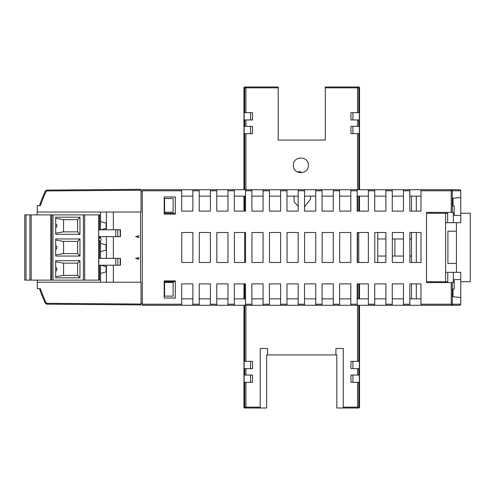 <?xml version="1.0" encoding="UTF-8"?>
<svg xmlns="http://www.w3.org/2000/svg" width="495" height="495" viewBox="0 0 495 495"><rect width="100%" height="100%" fill="white"/><g stroke="black" fill="none" stroke-linecap="round" stroke-linejoin="round"><path stroke-width="0.74" d="M445.618 213.277L445.618 281.76L426.504 281.76L426.504 213.277L447.653 213.277L447.653 221.84M445.618 281.76L447.783 281.76L447.783 273.197M456.44 272.324L456.44 231.202L447.907 231.202L447.907 263.464L456.44 263.464L447.907 263.464M447.907 231.202L456.44 231.202L456.44 222.676M243.955 211.118L234.327 211.118L234.327 189.721L251.875 189.721L251.875 190.785L245.52 190.785L245.52 189.721L269.422 189.721L269.422 190.785L263.068 190.785L263.068 189.721L286.976 189.721L286.976 190.785L280.615 190.785L280.615 189.721L304.524 189.721L304.524 190.785L298.163 190.785L298.163 189.721L322.072 189.721L322.072 190.785L315.717 190.785L315.717 189.721L339.62 189.721L339.62 190.785L333.265 190.785L333.265 189.721L357.167 189.721L357.167 190.785L350.813 190.785L350.813 189.721L374.715 189.721L374.715 190.785L368.36 190.785L368.36 189.721L392.263 189.721L392.263 190.785L385.908 190.785L385.908 189.721L409.817 189.721L409.817 190.785L403.456 190.785L403.456 189.721L451.248 189.721L421.004 189.721L421.004 190.785L452.312 190.785L452.312 212.404L452.312 190.785L460.746 190.785A1.07 1.07 0 0 0 459.676 189.721A1.07 1.058 90 0 1 460.74 190.785L460.74 197.511L460.746 190.785L452.312 190.785A1.07 1.058 -90 0 0 451.248 189.721L451.248 190.785L452.312 190.785A1.07 1.058 -90 0 0 451.248 189.721L459.676 189.721A1.07 1.058 90 0 1 460.74 190.785A1.07 1.07 0 0 0 459.676 189.721L451.248 189.721L459.676 189.721L451.248 189.721L459.676 189.721L451.248 189.721L451.248 212.404L426.504 212.404L453.327 212.404L453.327 222.676L460.74 222.676L460.746 215.399L454.181 215.399L454.181 205.982L453.043 205.982L453.043 198.248L453.043 205.982L454.181 205.982L454.181 215.399L460.74 215.399L460.746 190.785L460.746 197.505L453.043 198.248L460.74 197.511L460.746 190.785L460.746 222.676L445.618 222.676L453.327 222.676L453.327 212.404L451.248 212.404L451.248 190.785L421.004 190.785L421.004 189.721L409.817 189.721L409.817 211.118L421.004 211.118L421.004 190.785L421.004 211.118L409.817 211.118L409.817 190.785L403.456 190.785L403.456 211.118L392.263 211.118L392.263 196.138L403.456 196.138L403.456 211.118L403.456 189.721L392.263 189.721L392.263 211.118L403.456 211.118L392.263 211.118L392.263 196.138L403.456 196.138L403.456 211.118L392.263 211.118L392.263 190.785L385.908 190.785L385.908 211.118L374.715 211.118L374.715 196.138L385.908 196.138L385.908 211.118L385.908 189.721L374.715 189.721L374.715 211.118L385.908 211.118L374.715 211.118L374.715 196.138L385.908 196.138L385.908 211.118L374.715 211.118L374.715 190.785L368.36 190.785L368.36 189.721L357.167 189.721L357.167 211.118L368.36 211.118L368.36 190.785L368.36 211.118L359.519 211.118L368.36 211.118L368.36 196.138L357.167 196.138L368.36 196.138L368.36 211.118L357.167 211.118L357.167 190.785L350.813 190.785L350.813 189.721L339.62 189.721L339.62 211.118L350.813 211.118L350.813 190.785L350.813 211.118L339.62 211.118L339.62 190.785L333.265 190.785L333.265 189.721L322.072 189.721L322.072 211.118L333.265 211.118L333.265 190.785L333.265 211.118L322.072 211.118L322.072 190.785L315.717 190.785L315.717 189.721L304.524 189.721L304.524 211.118L315.717 211.118L315.717 190.785L315.717 211.118L304.524 211.118L304.524 190.785L298.163 190.785L298.163 189.721L286.976 189.721L286.976 211.118L298.163 211.118L298.163 190.785L298.163 211.118L286.976 211.118L286.976 190.785L280.615 190.785L280.615 189.721L269.422 189.721L269.422 211.118L280.615 211.118L280.615 190.785L280.615 211.118L269.422 211.118L269.422 190.785L263.068 190.785L263.068 189.721L251.875 189.721L251.875 211.118L263.068 211.118L263.068 190.785L263.068 211.118L251.875 211.118L251.875 190.785L245.52 190.785L245.52 211.118L234.327 211.118L245.52 211.118L245.52 189.721L181.684 189.721L181.684 190.785L142.306 190.785L142.306 189.721L142.306 305.279L181.684 305.279L142.306 305.279L142.306 190.785L181.684 190.785L181.684 211.118L192.877 211.118L192.877 189.721L142.306 189.721L181.684 189.721L181.684 211.118L181.684 196.138L192.877 196.138L192.877 211.118L181.684 211.118L192.877 211.118L192.877 189.721L199.231 189.721L199.231 190.785L192.877 190.785L199.231 190.785L199.231 211.118L210.424 211.118L210.424 189.721L199.231 189.721L199.231 211.118L199.231 196.138L210.424 196.138L210.424 211.118L199.231 211.118L210.424 211.118L210.424 189.721L216.779 189.721L216.779 190.785L210.424 190.785L216.779 190.785L216.779 211.118L227.972 211.118L227.972 189.721L216.779 189.721L216.779 211.118L216.779 196.138L227.972 196.138L227.972 211.118L216.779 211.118L227.972 211.118L227.972 189.721L234.327 189.721L234.327 190.785L227.972 190.785L234.327 190.785L234.327 211.118L243.955 211.118L243.955 196.138M175.329 280.888L164.198 280.888L164.198 298.009L175.329 298.009L175.329 280.888L164.198 280.888L164.198 298.009L164.198 296.134L173.139 296.134L173.139 282.435L164.198 282.435L164.198 281.742L175.329 281.742L175.329 298.009L164.198 298.009L175.329 298.009L175.329 280.888M426.504 282.596L453.327 282.596L453.327 272.324L460.746 272.324L460.746 304.215L460.746 297.495L453.043 296.752L460.74 297.489L460.746 304.215L460.746 279.601L454.181 279.601L454.181 289.018L453.043 289.018L453.043 296.752L453.043 289.018L454.181 289.018L454.181 279.601L460.74 279.601L460.746 272.324L445.618 272.324L453.327 272.324L453.327 282.596L426.504 282.596L426.504 281.76L426.504 282.596M426.504 212.404L426.504 213.277L426.504 212.404M181.684 283.882L181.684 305.279L192.877 305.279L192.877 283.882L181.684 283.882L192.877 283.882L192.877 298.862L181.684 298.862L181.684 283.882L181.684 305.279L192.877 305.279L192.877 283.882L181.684 283.882L192.877 283.882L192.877 298.862L181.684 298.862L181.684 283.882M199.231 283.882L199.231 305.279L192.877 305.279L210.424 305.279L210.424 283.882L199.231 283.882L210.424 283.882L210.424 298.862L199.231 298.862L199.231 283.882L199.231 305.279L210.424 305.279L210.424 283.882L199.231 283.882L210.424 283.882L210.424 298.862L199.231 298.862L199.231 283.882M216.779 283.882L216.779 305.279L210.424 305.279L227.972 305.279L227.972 283.882L216.779 283.882L227.972 283.882L227.972 298.862L216.779 298.862L216.779 283.882L216.779 305.279L227.972 305.279L227.972 283.882L216.779 283.882L227.972 283.882L227.972 298.862L216.779 298.862L216.779 283.882M234.327 283.882L234.327 305.279L227.972 305.279L245.52 305.279L245.52 283.882L245.52 305.279L234.327 305.279L234.327 304.215L227.972 304.215L234.327 304.215L234.327 283.882L245.52 283.882L234.327 283.882L234.327 298.862L245.52 298.862L234.327 298.862L234.327 283.882L243.955 283.882L234.327 283.882M251.875 283.882L251.875 305.279L245.52 305.279L263.068 305.279L263.068 283.882L263.068 305.279L251.875 305.279L251.875 304.215L245.52 304.215L251.875 304.215L251.875 283.882L263.068 283.882L251.875 283.882M269.422 283.882L269.422 305.279L263.068 305.279L280.615 305.279L280.615 283.882L280.615 305.279L269.422 305.279L269.422 304.215L263.068 304.215L269.422 304.215L269.422 283.882L280.615 283.882L269.422 283.882M286.976 283.882L286.976 305.279L280.615 305.279L298.163 305.279L298.163 283.882L298.163 305.279L286.976 305.279L286.976 304.215L280.615 304.215L286.976 304.215L286.976 283.882L298.163 283.882L286.976 283.882M304.524 283.882L304.524 305.279L298.163 305.279L315.717 305.279L315.717 283.882L315.717 305.279L304.524 305.279L304.524 304.215L298.163 304.215L304.524 304.215L304.524 283.882L315.717 283.882L304.524 283.882M322.072 283.882L322.072 305.279L315.717 305.279L333.265 305.279L333.265 283.882L333.265 305.279L322.072 305.279L322.072 304.215L315.717 304.215L322.072 304.215L322.072 283.882L333.265 283.882L322.072 283.882M339.62 283.882L339.62 305.279L333.265 305.279L350.813 305.279L350.813 283.882L350.813 305.279L339.62 305.279L339.62 304.215L333.265 304.215L339.62 304.215L339.62 283.882L350.813 283.882L339.62 283.882M357.167 283.882L357.167 305.279L350.813 305.279L368.36 305.279L368.36 283.882L359.519 283.882L368.36 283.882L368.36 298.862L357.167 298.862L368.36 298.862L368.36 283.882L368.36 305.279L357.167 305.279L357.167 304.215L350.813 304.215L357.167 304.215L357.167 283.882L368.36 283.882L357.167 283.882M374.715 283.882L374.715 305.279L368.36 305.279L385.908 305.279L385.908 283.882L374.715 283.882L385.908 283.882L385.908 298.862L374.715 298.862L374.715 283.882L374.715 305.279L385.908 305.279L385.908 283.882L374.715 283.882L385.908 283.882L385.908 298.862L374.715 298.862L374.715 283.882M392.263 283.882L392.263 305.279L385.908 305.279L403.456 305.279L403.456 283.882L392.263 283.882L403.456 283.882L403.456 298.862L392.263 298.862L392.263 283.882L392.263 305.279L403.456 305.279L403.456 283.882L392.263 283.882L403.456 283.882L403.456 298.862L392.263 298.862L392.263 283.882M409.817 283.882L409.817 305.279L403.456 305.279L421.004 305.279L421.004 283.882L421.004 305.279L409.817 305.279L409.817 304.215L403.456 304.215L409.817 304.215L409.817 283.882L421.004 283.882L409.817 283.882M192.877 232.52L181.745 232.52L181.745 262.48L192.877 262.48L192.877 232.52L181.745 232.52L181.745 262.48L192.877 262.48L192.877 232.52L181.745 232.52L181.745 262.48L192.877 262.48L192.877 232.52L181.745 232.52L181.745 262.48L192.877 262.48L192.877 232.52M210.424 232.52L199.293 232.52L199.293 262.48L210.424 262.48L210.424 232.52L199.293 232.52L199.293 262.48L210.424 262.48L210.424 232.52M227.972 232.52L216.841 232.52L216.841 262.48L227.972 262.48L227.972 232.52L216.841 232.52L216.841 262.48L227.972 262.48L227.972 232.52M245.52 232.52L234.395 232.52L234.395 262.48L245.52 262.48L245.52 232.52L234.395 232.52L234.395 262.48L245.52 262.48L245.52 232.52M263.068 232.52L251.943 232.52L251.943 262.48L263.068 262.48L263.068 232.52L251.943 232.52L251.943 262.48L263.068 262.48L263.068 232.52M280.615 232.52L269.49 232.52L269.49 262.48L280.615 262.48L280.615 232.52L269.49 232.52L269.49 262.48L280.615 262.48L280.615 232.52M298.163 232.52L287.038 232.52L287.038 262.48L298.163 262.48L298.163 232.52L287.038 232.52L287.038 262.48L298.163 262.48L298.163 232.52M315.717 232.52L304.586 232.52L304.586 262.48L315.717 262.48L315.717 232.52L304.586 232.52L304.586 262.48L315.717 262.48L315.717 232.52M333.265 232.52L322.134 232.52L322.134 262.48L333.265 262.48L333.265 232.52L322.134 232.52L322.134 262.48L333.265 262.48L333.265 232.52M350.813 232.52L339.681 232.52L339.681 262.48L350.813 262.48L350.813 232.52L339.681 232.52L339.681 262.48L350.813 262.48L350.813 232.52M368.36 232.52L357.229 232.52L357.229 262.48L368.36 262.48L368.36 232.52L357.229 232.52L357.229 262.48L368.36 262.48L368.36 232.52M377.765 238.943L385.908 238.943L385.908 232.52L374.783 232.52L374.783 262.48L385.908 262.48L385.908 232.52L377.765 232.52L377.765 262.48L385.908 262.48L385.908 256.057L377.765 256.057M394.886 238.943L403.456 238.943L403.456 232.52L392.331 232.52L392.331 262.48L403.456 262.48L403.456 232.52L392.331 232.52L392.331 238.943L394.886 238.943L394.886 256.057L403.456 256.057L403.456 232.52L392.331 232.52L392.331 262.48L403.456 262.48L403.456 256.057M421.004 232.52L409.879 232.52L409.879 262.48L421.004 262.48L421.004 232.52L409.879 232.52L409.879 262.48L421.004 262.48L421.004 232.52M164.575 212.207L164.198 212.207L164.198 213.258L175.329 213.258L175.329 196.991L175.329 214.112L164.198 214.112L164.198 196.991L175.329 196.991L164.198 196.991L164.198 198.507L173.139 198.507L173.139 212.207L164.575 212.207L164.575 198.507M392.331 256.057L392.331 262.48L403.456 262.48L392.331 262.48L392.331 256.057L394.886 256.057M409.817 298.862L416.301 298.862L416.301 283.882L416.301 298.862L421.004 298.862L409.817 298.862M339.62 298.862L350.813 298.862L339.62 298.862M322.072 298.862L333.265 298.862L322.072 298.862M304.524 298.862L315.717 298.862L304.524 298.862M286.976 298.862L298.163 298.862L286.976 298.862M269.422 298.862L280.615 298.862L269.422 298.862M251.875 298.862L263.068 298.862L251.875 298.862M409.817 196.138L416.301 196.138L416.301 211.118L416.301 196.138L421.004 196.138L409.817 196.138M339.62 196.138L350.813 196.138L339.62 196.138M322.072 196.138L333.265 196.138L322.072 196.138M304.524 196.138L315.717 196.138L304.524 196.138M286.976 196.138L298.163 196.138L286.976 196.138M269.422 196.138L280.615 196.138L269.422 196.138M251.875 196.138L263.068 196.138L251.875 196.138M234.327 196.138L245.52 196.138L234.327 196.138M459.676 305.279L421.004 305.279L459.676 305.279A1.07 1.07 0 0 0 460.746 304.215L460.746 297.575L460.746 304.215L452.312 304.215L452.312 282.596L452.312 304.215L421.004 304.215L451.248 304.215L451.248 282.596L451.248 305.279A1.07 1.058 -90 0 0 452.312 304.215L451.248 304.215L451.248 305.279A1.07 1.058 -90 0 0 452.312 304.215L460.74 304.215L460.74 297.489L460.74 304.215A1.07 1.058 90 0 1 459.676 305.279L451.248 305.279L459.676 305.279A1.07 1.07 0 0 0 460.746 304.215L460.74 304.215A1.07 1.058 90 0 1 459.676 305.279M140.592 212.027L140.592 282.224L140.592 212.027M430.613 213.277L430.613 212.404L430.613 213.277M430.613 282.596L430.613 281.76L430.613 282.596M416.301 262.48L416.301 232.52L416.301 262.48M411.524 298.862L411.524 283.882L411.524 298.862M411.524 262.48L411.524 232.52L411.524 262.48M411.524 211.118L411.524 196.138L411.524 211.118M430.05 282.596L430.05 281.76L430.05 282.596M430.05 213.277L430.05 212.404L430.05 213.277M141.038 191.856L142.306 191.856L141.038 191.856M141.038 303.144L142.306 303.144L141.038 303.144M36.97 280.114A130.971 130.971 0 0 0 37.286 281.296A130.971 130.971 0 0 1 36.97 280.114A130.971 130.971 0 0 0 37.286 281.296L37.286 288.641L40.404 288.641A130.117 130.117 0 0 0 46.01 302.575L45.237 302.94A2.141 2.141 0 0 0 47.155 304.165L141.038 304.908L141.038 304.054L141.038 304.908M36.779 214.886A130.971 130.971 0 0 1 37.286 212.955L37.286 205.611L40.404 205.611A130.117 130.117 0 0 1 46.01 191.676L45.237 191.311A130.971 130.971 0 0 0 39.501 205.611A130.971 130.971 0 0 1 45.237 191.311A2.141 2.141 0 0 1 47.155 190.086L141.038 189.344L141.038 190.198L141.038 189.344M45.237 302.94A130.971 130.971 0 0 1 39.501 288.641A130.971 130.971 0 0 0 45.237 302.94A2.141 2.141 0 0 0 47.155 304.165L47.161 303.311L141.038 304.054L141.038 282.224L37.286 282.224M37.286 212.027L141.038 212.027L141.038 190.198L47.161 190.94L47.155 190.086M164.575 282.435L164.575 296.134M100.51 229.779L100.51 214.886L98.66 214.886L98.66 280.114L51.715 280.114L51.715 214.886L50.762 214.886L50.762 280.114L24.75 280.114L24.75 214.886L29.886 214.886L29.886 280.114M50.762 214.886L29.886 214.886M98.66 214.886L51.715 214.886M83.389 214.886L83.389 280.114M79.961 238.943L79.961 256.057L77.61 253.601L77.61 241.399L79.961 238.943L55.694 238.943L55.694 256.057L79.961 256.057M55.694 240.063L63.57 241.399L63.57 253.601L55.694 254.937M55.694 245.631A1.961 1.776 -90 0 1 55.694 249.369M63.57 241.399L77.61 241.399M117.816 229.779L115.768 229.779L115.768 236.629L117.816 236.629L117.816 229.779L120.446 229.779L120.446 236.629L117.816 236.629M31.173 214.886L31.173 280.114M79.961 277.806L55.694 277.806L55.694 260.686L79.961 260.686L79.961 277.806L77.61 275.344L63.57 275.344L55.694 276.68M55.694 267.374A1.961 1.776 -90 0 1 55.694 271.112M100.51 265.221L100.51 280.114L98.66 280.114M50.762 280.114L51.715 280.114M77.61 275.344L77.61 263.142L79.961 260.686M55.694 261.805L63.57 263.142L63.57 275.344M63.57 263.142L77.61 263.142M77.61 253.601L63.57 253.601M100.528 240.817L100.528 243.33L106.097 244.907L106.097 250.093L100.528 251.67L100.528 258.371L100.51 240.842M100.51 237.977L100.51 236.629L100.528 238.002M115.768 229.779L98.722 229.779L98.722 236.629L115.768 236.629M115.768 258.371L98.722 258.371L98.722 265.221L117.816 265.221L117.816 258.371L115.768 258.371L115.768 265.221M98.759 239.413L99.501 240.892A1.974 0.34 90 0 0 99.73 241.387A1.974 0.34 90 0 0 99.755 241.381A2.141 2.141 0 0 0 99.755 237.439A1.974 0.34 90 0 0 99.73 237.433A1.974 0.34 90 0 0 99.501 237.934L98.759 239.413M98.783 261.156L99.204 261.156L98.783 261.156M117.816 265.221L120.446 265.221L120.446 258.371L117.816 258.371M55.694 223.888A1.961 1.776 -90 0 1 55.694 227.626M55.694 218.32L63.57 219.656L63.57 231.858L55.694 233.195M77.61 231.858L77.61 219.656L79.961 217.194L79.961 234.314L77.61 231.858L63.57 231.858M63.57 219.656L77.61 219.656M79.961 234.314L55.694 234.314L55.694 217.194L79.961 217.194M138.835 235.769L135.63 236.629L138.835 237.489L138.835 235.769M138.835 257.511L135.63 258.371L138.835 259.231L138.835 257.511M101.054 265.221L106.097 266.656L106.097 271.835L100.528 273.413L100.528 282.224M100.528 212.027L100.528 221.587L106.097 223.165L106.097 228.344L101.054 229.779M106.413 212.027L106.413 229.779M106.413 236.629L106.413 258.371M106.413 265.221L106.413 282.224M113.374 212.027L113.374 229.779M113.374 236.629L113.374 258.371M113.374 265.221L113.374 282.224M460.746 281.742L470.25 281.742L470.25 213.258L460.746 213.258M409.879 256.057L411.524 256.057M409.879 238.943L411.524 238.943M227.972 211.118L216.779 211.118L216.779 196.138L227.972 196.138L227.972 211.118M210.424 211.118L199.231 211.118L199.231 196.138L210.424 196.138L210.424 211.118M192.877 211.118L181.684 211.118L181.684 196.138L192.877 196.138L192.877 211.118M385.908 238.943L385.908 232.52L374.783 232.52L374.783 262.48L385.908 262.48L385.908 232.52L377.765 232.52M175.329 213.258L175.329 196.991L175.329 214.112L164.198 214.112L164.198 196.991L175.329 196.991L164.198 196.991L164.198 198.507M403.456 238.943L403.456 232.52L392.331 232.52L392.331 238.943M377.765 262.48L385.908 262.48L385.908 256.057M164.198 212.207L164.198 213.258M175.329 281.742L175.329 298.009L164.198 298.009L164.198 296.134M164.198 282.435L164.198 281.742M460.746 279.601L460.74 272.324L460.74 279.601M460.74 215.399L460.74 222.676L460.74 215.399M308.366 165.324C308.831 155.659 292.929 155.653 293.387 165.318C292.916 174.97 308.824 175.001 308.366 165.324M304.524 206.935L310.724 198.705L310.328 196.138M293.999 196.138L294.247 201.966L298.163 206.279M359.519 305.279L359.519 407.15A0.854 0.854 0 0 1 358.658 408.004L336.829 408.004L336.829 354.934L267.566 354.934L267.566 348.511L260.215 348.511L260.215 408.004L244.808 408.004A0.854 0.854 0 0 1 243.955 407.15L243.955 305.279M335.901 354.934L335.901 348.511L343.252 348.511L343.252 408.004M350.955 382.326L359.339 382.326L359.339 375.049L350.955 375.049L350.955 382.326M350.955 368.627L359.339 368.627L359.339 361.35L350.955 361.35L350.955 368.627M350.955 133.65L359.339 133.65L359.339 126.374L350.955 126.374L350.955 133.65M350.955 119.951L359.339 119.951L359.339 112.674L350.955 112.674L350.955 119.951M245.922 112.674L252.512 112.674L252.512 119.951L244.128 119.951L244.128 112.674L245.922 112.674L245.922 87.85L278.196 87.85L278.196 86.996L278.196 140.066L325.277 140.066L325.277 86.996L357.18 86.996A0.854 0.365 90 0 1 357.545 87.85L325.277 87.85M245.922 126.374L252.512 126.374L252.512 133.65L244.128 133.65L244.128 126.374L245.922 126.374L245.922 119.951M245.922 361.35L252.512 361.35L252.512 368.627L244.128 368.627L244.128 361.35L245.922 361.35L245.922 305.279M245.922 375.049L252.512 375.049L252.512 382.326L244.128 382.326L244.128 375.049L245.922 375.049L245.922 368.627M336.829 395.165L336.829 407.577M278.196 140.066L278.196 86.996L244.808 86.996A0.854 0.854 180 0 0 243.955 87.85L243.955 189.721M352.916 368.627L352.916 361.35M352.916 382.326L352.916 375.049M250.55 361.35L250.55 368.627M250.55 375.049L250.55 382.326M352.916 119.951L352.916 112.674M352.916 133.65L352.916 126.374M250.55 126.374L250.55 133.65M250.55 112.674L250.55 119.951M359.519 298.862L359.519 283.882M359.519 211.118L359.519 196.138M359.519 189.721L359.519 87.85A0.854 0.854 180 0 0 358.658 86.996L357.18 86.996M267.566 354.934L266.638 354.934L266.638 408.004L260.215 408.004M243.955 298.862L243.955 283.882M300.063 171.74A1.287 1.287 0 0 1 301.325 172.798A1.287 1.287 0 0 0 300.063 171.74L297.019 171.74L300.063 171.74M181.684 304.215L142.306 304.215L181.684 304.215M199.231 304.215L192.877 304.215L199.231 304.215M216.779 304.215L210.424 304.215L216.779 304.215M374.715 304.215L368.36 304.215L374.715 304.215M392.263 304.215L385.908 304.215L392.263 304.215M46.01 302.575A1.287 1.287 0 0 0 47.161 303.311M47.161 190.94A1.287 1.287 0 0 0 46.01 191.676M84.67 214.886L84.67 280.114M26.037 214.886L26.037 280.114M52.996 214.886L52.996 280.114M99.501 229.779L99.501 214.886M120.155 236.629L120.155 229.779M99.501 258.371L99.501 240.892M99.501 237.934L99.501 236.629M99.501 280.114L99.501 265.221M120.155 265.221L120.155 258.371M357.18 408.004A0.854 0.365 -90 0 0 357.545 407.15L343.252 407.15M359.519 407.15L357.545 407.15L357.545 382.326M357.545 375.049L357.545 368.627M357.545 361.35L357.545 305.279M357.545 298.862L357.545 283.882M357.545 262.48L357.545 232.52M357.545 211.118L357.545 196.138M357.545 189.721L357.545 133.65M357.545 126.374L357.545 119.951M357.545 112.674L357.545 87.85L358.776 87.85L358.776 112.674M245.922 189.721L245.922 133.65M260.215 407.15L245.922 407.15L245.922 382.326M244.697 112.674L244.697 87.85L243.955 87.85M246.287 86.996A0.854 0.365 90 0 0 245.922 87.85L244.697 87.85A0.854 0.854 90 0 1 245.551 86.996M358.776 126.374L358.776 119.951M246.287 408.004A0.854 0.365 -90 0 1 245.922 407.15L244.697 407.15L244.697 382.326M358.776 361.35L358.776 305.279M358.776 298.862L358.776 283.882M358.776 262.48L358.776 232.52M358.776 211.118L358.776 196.138M358.776 189.721L358.776 133.65M358.776 375.049L358.776 368.627M357.916 408.004A0.854 0.854 -90 0 0 358.776 407.15L358.776 382.326M359.519 87.85L358.776 87.85A0.854 0.854 90 0 0 357.916 86.996M245.551 408.004A0.854 0.854 -90 0 1 244.697 407.15L243.955 407.15M244.697 375.049L244.697 368.627M244.697 361.35L244.697 305.279M244.697 298.862L244.697 283.882M244.697 262.48L244.697 232.52M244.697 211.118L244.697 196.138M244.697 189.721L244.697 133.65M244.697 126.374L244.697 119.951M56.814 269.936A2.141 2.141 0 0 0 56.814 268.55M56.814 248.193A2.141 2.141 0 0 0 56.814 246.807M56.814 226.45A2.141 2.141 0 0 0 56.814 225.064"/></g></svg>
